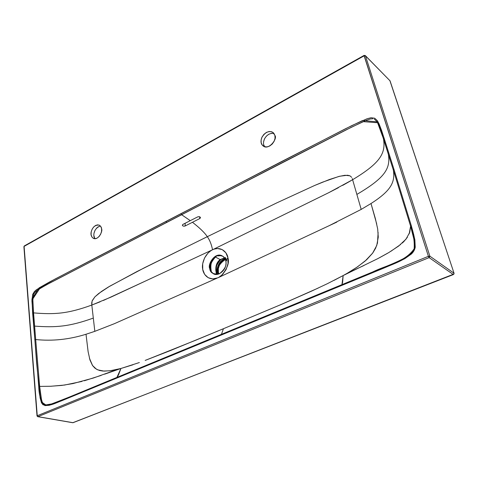 <?xml version="1.0" encoding="UTF-8"?>
<svg xmlns="http://www.w3.org/2000/svg" width="478" height="478" viewBox="0 0 478 478"><rect width="100%" height="100%" fill="white"/><g stroke="black" fill="none" stroke-linecap="round" stroke-linejoin="round"><path stroke-width="0.72" d="M352.256 178.491L361.201 209.4L352.256 178.491M349.932 175.802L351.724 177.374L349.92 175.796L347.506 175.229L339.727 176.227L329.485 179.483L314.572 185.506L276.684 202.929L207.309 236.694L276.852 202.851L314.661 185.464L322.542 182.172L338.735 176.484L344.961 175.277L349.932 175.802M212.734 249.671L212.543 249.761C211.461 244.372 209.717 240.01 207.309 236.694C204.733 232.78 199.78 227.976 192.449 222.282L199.756 218.577L200.431 217.831L200.073 217.036L198.896 216.665L197.587 216.934L190.274 220.657L181.556 214.664L351.426 127.226L366.489 120.229L370.366 118.968L372.882 118.741M338.436 187.687L328.828 192.634L352.639 179.704C380.273 162.998 386.033 153.33 383.416 138.608C386.033 153.33 380.273 162.998 352.639 179.704M351.342 180.475L342.696 185.374M374.298 119.106L376.742 121.376L378.48 124.567L381.109 131.474L393.322 169.965C395.33 182.196 391.064 190.704 371.006 203.532L361.201 209.4L329.163 225.682M212.346 249.857L328.828 192.634M218.816 277.348L222.581 274.486L226.136 269.496L228.006 263.605L227.904 257.738L225.867 252.82L222.216 249.588L217.538 248.524L214.347 249.05M213.797 249.235L213.433 249.373M226.847 260.863L225.437 257.457M210.069 264.973L211.246 261.299L213.451 258.18L216.361 256.071L219.551 255.3M213.624 273.882L211.354 271.779L209.728 268.487C210.093 272.866 213.331 274.617 219.432 273.751C224.899 269.305 227.008 265.063 225.771 261.024C225.323 256.626 222.067 254.917 215.99 255.897C210.631 260.313 208.539 264.513 209.728 268.487L210.105 268.648C210.284 270.715 211.575 272.52 213.971 274.055M210.643 269.496L210.26 269.335L211.401 271.857C209.962 264.836 211.324 259.901 215.494 257.05C211.121 261.914 209.501 266.061 210.643 269.496M216.624 255.951L215.494 257.05L220.155 259.566C216.086 262.661 214.885 267.626 216.546 274.468C214.861 267.698 216.068 262.727 220.155 259.566L215.494 257.05L216.63 255.951M210.457 267.256C210.983 262.822 212.393 259.65 214.688 257.738M215.178 257.307L215.309 257.295C210.786 261.753 209.525 266.664 211.539 272.042M217.012 274.432C215.387 267.405 216.695 262.44 220.938 259.536L220.155 259.566L224.481 257.899L220.938 259.536C216.594 264.346 214.992 268.457 216.134 271.868L217.335 272.382L216.134 271.868L217.012 274.432M217.287 268.439L218.542 264.501L220.908 261.155L224.893 258.556C218.064 261.149 216.337 269.646 217.335 272.382L217.902 274.282M217.968 268.439L218.016 272.072L218.649 274.061L218.016 272.072L218.386 272.227L218.338 268.6L219.492 264.973L221.673 261.896L225.335 259.512C219.414 263.677 217.102 267.919 218.386 272.227L218.016 272.072C217.054 269.526 218.793 261.454 225.234 259.255L221.308 261.735L219.127 264.812L217.968 268.439M216.701 255.915L221.063 255.455L218.577 255.933M220.89 255.419L216.898 255.838M220.872 255.419L216.916 255.832M388.321 154.131C390.795 168.483 384.886 177.947 356.875 194.415C384.886 177.947 390.795 168.483 388.321 154.131L393.322 169.965L393.95 169.29L411.271 225.58L414.856 239.693L415.233 247.192C414.79 249.713 413.5 251.996 411.367 254.039L404.842 258.628L397.821 262.141L383.661 268.176L53.458 403.994L49.162 405.29L44.932 405.601L41.55 403.026L40.098 397.857L36.609 362.874L31.918 300.74L32.707 294.376L34.35 291.622L36.477 289.686L55.024 279.062L280.974 161.863L351.82 125.6L367.068 118.753L371.036 117.743L374.74 118.239L377.303 120.641L379.042 123.808L381.695 130.727L393.95 169.29L384.019 137.903L383.416 138.608L388.321 154.131M334.068 280.359L343.138 275.567L342.612 282.313L341.949 284.637L343.138 275.567L327.334 283.711L311.674 291.072L281.1 304.522L223.435 328.715L221.445 334.319L223.435 328.715L281.094 304.522L318.223 288.055M72.77 422.719L453.365 274.581L429.136 257.612L37.935 416.643L73.038 422.701L453.981 274.025L454.046 273.237L390.042 80.836L365.437 55.789L429.865 256.184L454.046 273.237L389.863 80.561M364.128 55.836L24.103 246.397L37.248 415.735L428.408 256.316L364.128 55.836L365.437 55.789L390.042 80.836L365.294 55.55L364.099 55.4L428.408 256.316L429.865 256.184L429.136 257.612L453.365 274.581L454.046 273.237L429.865 256.184L365.437 55.789L364.128 55.836L364.099 55.4L24.288 245.943L24.103 246.397L364.128 55.836M101.617 228.908L101.521 231.555L100.625 234.238L99.077 236.538L97.106 238.104L95.026 238.695L93.156 238.235L91.776 236.789L91.089 234.59L91.196 231.967L92.087 229.315L93.616 227.038L95.558 225.467L97.632 224.851L99.508 225.287L100.912 226.709L101.617 228.908C102.961 231.161 98.301 240.464 93.604 238.456C91.262 236.879 90.485 234.62 91.262 231.669C92.642 226.984 95.277 224.797 99.167 225.114C100.75 226.112 101.569 227.379 101.617 228.908M274.922 135.471L275.035 138.369L274.079 141.398L272.191 144.087L269.676 146.023L266.915 146.907L264.34 146.609L262.338 145.192L261.203 142.868L261.108 140L262.058 137.007L263.916 134.348L266.395 132.418L269.138 131.504L271.719 131.761L273.757 133.153L274.922 135.471C277.82 138.441 268.756 150.642 263.27 146.047C260.886 144.272 260.396 141.446 261.807 137.556C265.087 132.179 268.809 130.47 272.974 132.424L274.922 135.471M96.454 228.227L98.396 226.668M94.047 233.139L94.931 230.498M94.632 237.948L93.939 235.75M263.575 141.757L264.525 138.781L266.371 136.134L268.845 134.21L271.582 133.308M274.049 133.529C269.992 132.878 266.754 134.766 264.328 139.2C263.133 142.599 263.235 145.103 264.633 146.71L263.677 144.613M196.327 339.972L223.435 328.715L170.27 350.625L145.175 360.418L196.327 339.972M104.61 374.184L120.928 368.484L118.448 375.045L116.913 377.417L120.928 368.484L139.379 362.545M215.494 278.632C206.723 280.192 202.941 272.866 202.624 268.809C201.65 264.597 203.992 254.188 212.543 249.761L110.992 297.107L91.818 305.054L94.829 331.338L114.35 323.702L126.461 318.336M336.817 222.097L217.908 277.802L212.853 278.931L208.205 277.724L204.662 274.408L202.738 269.496L202.696 263.742L204.536 257.989L207.984 253.089L210.786 250.753M211.324 250.418L211.658 250.221M93.312 318.091C69.226 326.689 55.92 327.681 34.613 326.104L35.689 339.529C52.323 341.274 69.101 339.517 86.016 334.253L94.829 331.338L91.818 305.054C67.93 313.741 54.719 314.667 33.556 312.887L34.613 326.104C55.92 327.681 69.226 326.689 93.312 318.091M182.763 225.831L182.387 225.066L183.038 224.337L190.274 220.657L181.556 214.664L46.814 284.625L37.589 290.015L35.348 291.765L33.514 294.305L32.791 300.65L33.556 312.887C54.719 314.667 67.93 313.741 91.818 305.054L92.081 301.08L94.943 296.814L101.461 291.466L108.339 287.045L137.138 271.456L207.297 236.676C204.721 232.762 199.774 227.964 192.449 222.282L185.225 225.945L183.934 226.196M221.368 275.603C227.391 268.505 229.565 262.547 227.904 257.732L225.771 261.024L227.904 257.732C227.564 253.304 221.774 245.573 212.543 249.761C211.455 244.372 209.711 240.016 207.309 236.694L144.446 267.746L109.683 286.244L98.755 293.45L94.925 296.832L92.296 300.537L91.716 302.825L91.818 305.054L100.147 301.803M103.433 300.441L145.838 280.861M218.9 273.972L218.386 272.227L218.906 273.972M132.95 364.786L120.928 368.484L110.018 370.785L102.955 371.065L99.579 370.498L96.389 369.171L92.469 365.431L89.942 359.958L88.101 351.599L86.016 334.253L94.829 331.332L114.35 323.702L216.982 278.184M216.695 278.286L216.008 278.501M220.705 276.129L220.262 276.451M219.737 276.804L219.103 277.192M222.097 255.79C214.646 252.444 207.799 265.35 210.105 268.648M209.728 268.487C207.344 265.129 214.508 252.055 221.9 255.694C225.425 258.042 226.697 261.281 225.712 265.421C225.234 270.369 218.321 276.344 213.797 273.99C211.264 272.46 209.908 270.626 209.728 268.487M199.756 218.577L199.655 216.815L199.756 218.577L185.225 225.945C183.851 226.393 182.907 226.19 182.393 225.329L183.038 224.337L197.587 216.934C198.968 216.462 199.912 216.659 200.425 217.532L199.756 218.577M185.111 223.286L185.225 225.945L185.111 223.286M411.271 225.58L393.95 169.29L393.322 169.965L410.584 226.148C413.422 233.581 414.617 241.115 414.163 248.739C405.35 262.075 386.188 265.153 372.523 272.054L329.42 289.805L329.348 290.534L383.661 268.176C394.087 263.486 406.324 260.128 414.169 250.388C416.446 241.629 413.333 233.521 411.271 225.58L410.59 226.148L414.139 240.105L414.563 247.054M181.556 214.664L180.941 213.654L94.184 258.616L49.64 281.93L39.047 287.917L31.948 298.947L32.629 313.036L33.556 312.887L32.797 298.905L39.584 288.724L50.202 282.797L281.602 162.968L346.042 129.914L363.125 121.639L377.572 122.732L383.416 138.608L384.019 137.903L378.116 121.95L362.629 120.504L345.445 128.773L180.941 213.654L181.556 214.664M98.181 385.149C81.696 392.169 65.833 398.556 50.596 404.304C46.378 406.043 43.402 404.89 41.658 400.839L39.656 386.403L35.689 339.529L34.751 339.679L35.689 339.529L33.556 312.887L32.629 313.036L38.742 386.588C38.951 393.46 40.289 399.465 42.769 404.609C48.702 407.077 55.573 402.978 62.098 400.594L203.598 342.32L203.795 341.597L203.598 342.32L329.348 290.534M203.753 341.621L98.229 385.119L97.948 385.824M88.167 352.029L86.016 334.253C69.101 339.517 52.323 341.274 35.689 339.529L39.656 386.397L38.742 386.588M329.384 289.829L203.867 341.579M72.608 422.63L37.69 416.673L37.015 415.926L37.935 416.643L37.248 415.735L23.9 246.654L24.318 245.925M364.099 55.4L365.282 55.538M429.136 257.612L429.865 256.184L428.408 256.316L429.136 257.612L428.408 256.316L37.248 415.735L37.935 416.643L429.136 257.612M165.824 221.487L166.691 222.24M89.434 358.219L92.607 365.634L94.955 368.18L97.769 369.87L104.15 371.125L110.896 370.665L117.773 369.297L93.347 378.038L72.931 383.589L61.656 385.429L50.226 386.284L39.656 386.403L50.907 386.26L64.512 385.059L81.935 381.432M84.337 380.775L101.175 375.397M363.973 265.499L347.321 273.213L343.138 275.567L377.835 258.616L388.835 252.533L398.688 246.015L406.031 239.137L409.748 232.332L410.59 226.154M378.128 232.523L377.465 243.063L375.606 248.237L372.738 253.017L365.126 261.066L356.409 267.596L347.321 273.213L357.55 266.826L366.632 259.733L372.571 253.244L376.736 245.507L378.265 237.112L377.68 228.914L375.344 218.518L371.006 203.532C391.064 190.704 395.33 182.196 393.322 169.965L410.584 226.148L409.186 233.903M387.706 253.203L379.174 257.911M400.636 244.473L390.765 251.368M407.352 237.333L403.904 241.51M403.641 241.772L403.289 242.113M403.127 242.268L402.703 242.669M402.578 242.788L402.249 243.081M39.656 386.403L40.953 397.493L42.363 402.59L45.822 404.92L52.21 403.826M61.734 400.182L65.295 398.718M376.73 224.062L371.006 203.532L361.201 209.4M100.446 226.058C93.515 228.012 92.547 236.837 95.164 238.689M50.596 404.304C53.889 403.366 60.563 400.767 70.619 396.513L384.933 266.921C393.053 263.641 399.459 260.755 404.161 258.257C408.612 256.124 411.946 252.952 414.163 248.739M37.702 416.673L72.811 422.731M24.288 245.943L23.9 246.654L37.015 415.926M50.531 404.322L50.877 404.227"/></g></svg>

